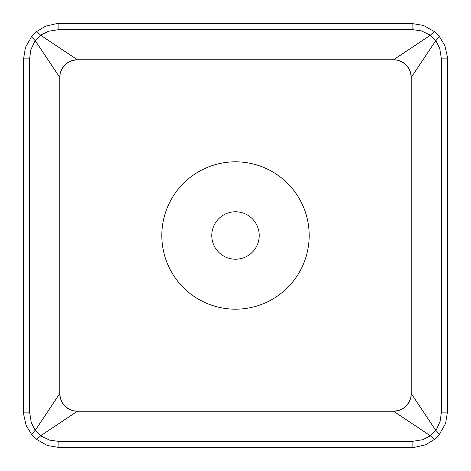 <?xml version="1.0" encoding="UTF-8"?>
<svg xmlns="http://www.w3.org/2000/svg" width="471" height="471" viewBox="0 0 471 471"><rect width="100%" height="100%" fill="white"/><g stroke="black" fill="none" stroke-linecap="round" stroke-linejoin="round"><path stroke-width="0.71" d="M235.5 59.758L77.421 59.758L72.275 60.523L67.995 62.484L64.215 65.693L61.742 69.284L60.259 73.246L59.758 77.421L59.758 393.579L60.523 398.725L62.484 403.005L65.693 406.785L69.284 409.258L73.246 410.741L77.421 411.242L393.579 411.242L398.725 410.477L403.005 408.516L406.785 405.307L409.258 401.716L410.741 397.754L411.242 393.579L411.242 77.421L410.477 72.275L408.516 67.995L405.307 64.215L401.716 61.742L397.754 60.259L393.579 59.758L235.5 59.758M31.963 435.004A7.065 1.431 139.6 0 1 35.19 430.429L59.758 393.579L59.758 77.421L35.19 40.571L30.851 49.726L29.585 58.875L29.585 412.125L31.298 422.717L35.19 430.429L40.571 435.81A7.065 1.431 130.4 0 1 35.996 439.037L31.963 435.004L26.123 425.36L23.615 414.292L23.55 412.125L23.55 58.875L25.452 47.436L31.963 35.996A7.065 1.431 40.4 0 0 35.19 40.571L40.571 35.19L77.421 59.758L393.579 59.758L430.429 35.19L421.274 30.851L412.125 29.585L58.875 29.585L48.283 31.298L40.571 35.19A7.065 1.431 49.6 0 0 35.996 31.963L45.64 26.123L56.708 23.615L58.875 23.55L412.125 23.55L423.564 25.452L435.004 31.963A7.065 1.431 130.4 0 0 430.429 35.19L435.81 40.571L411.242 77.421L411.242 393.579L435.81 430.429A7.065 1.431 40.4 0 1 439.037 435.004L435.004 439.037L425.36 444.877L414.292 447.385L412.125 447.45L58.875 447.45L47.436 445.548L35.996 439.037M58.875 441.415L412.125 441.415L422.717 439.702L430.429 435.81L393.579 411.242L77.421 411.242L40.571 435.81L49.726 440.149L58.875 441.415L58.875 447.45M77.421 411.242A17.663 17.663 0 0 1 59.758 393.579M31.963 35.996L35.996 31.963M59.758 77.421A17.663 17.663 0 0 1 77.421 59.758M435.004 31.963L439.037 35.996L444.877 45.64L447.385 56.708L447.45 412.125L441.415 412.125L440.149 421.274L436.505 429.399L430.429 435.81A7.065 1.431 49.6 0 0 435.004 439.037M447.45 412.125L445.548 423.564L439.037 435.004M439.037 35.996A7.065 1.431 139.6 0 1 435.81 40.571L439.702 48.283L441.415 58.875L447.45 58.875M411.242 393.579A17.663 17.663 0 0 1 393.579 411.242M393.579 59.758A17.663 17.663 0 0 1 411.242 77.421A17.663 17.663 0 0 0 393.579 59.758M235.5 161.818A73.682 73.682 0 0 1 309.182 235.5A73.682 73.682 0 0 1 235.5 309.182A73.682 73.682 0 0 1 161.818 235.5A73.682 73.682 0 0 1 235.5 161.818M23.55 412.125L29.585 412.125M23.55 58.875L29.585 58.875M412.125 441.415L412.125 447.45M58.875 23.55L58.875 29.585M412.125 23.55L412.125 29.585M441.415 412.125L441.415 58.875M235.5 259.221A23.721 23.721 0 0 0 256.047 223.637A23.721 23.721 0 0 0 214.953 223.637A23.721 23.721 0 0 0 235.5 259.221"/></g></svg>
